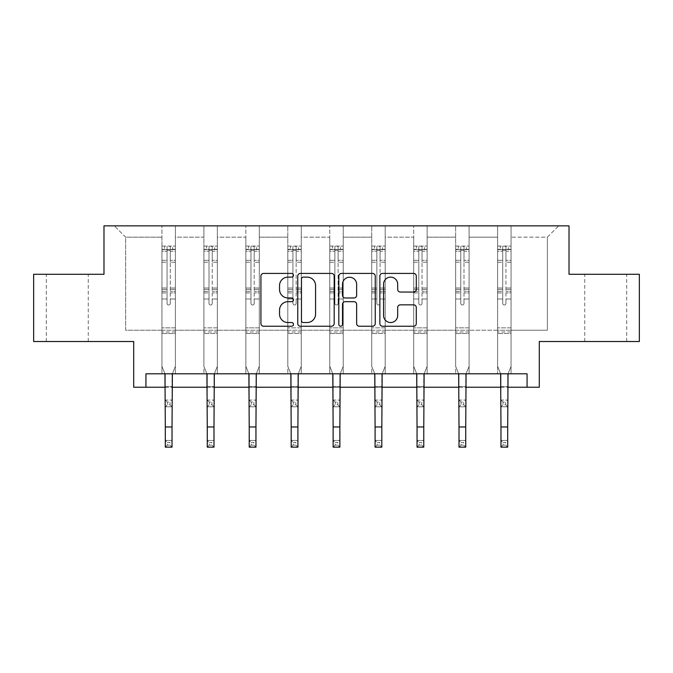 <?xml version="1.0" encoding="UTF-8"?>
<svg xmlns="http://www.w3.org/2000/svg" width="673" height="673" viewBox="0 0 673 673"><rect width="100%" height="100%" fill="white"/><g stroke="black" fill="none" stroke-linecap="round" stroke-linejoin="round"><path stroke-width="0.5" stroke-dasharray="3.37 2.52" d="M293.47 275.274A1.851 1.851 0 0 0 291.619 273.423L263.572 273.423A2.642 2.642 0 0 0 260.931 276.065L260.931 323.587A2.642 2.642 0 0 0 263.572 326.228L291.619 326.228A1.851 1.851 0 0 0 293.47 324.378A1.851 1.851 0 0 0 291.619 322.535L287.994 322.535A8.446 8.446 0 0 1 279.539 314.081L279.539 310.127A8.446 8.446 0 0 1 287.994 301.672L291.619 301.672A1.851 1.851 0 0 0 293.47 299.83A1.851 1.851 0 0 0 291.619 297.979L287.994 297.979A8.446 8.446 0 0 1 279.539 289.533L279.539 285.571A8.446 8.446 0 0 1 287.994 277.125L291.619 277.125A1.851 1.851 0 0 0 293.47 275.274M605.734 274.273L584.753 274.273L605.734 274.273M605.734 341.514L584.753 341.514L605.734 341.514M67.266 274.273L88.247 274.273L67.266 274.273M67.266 341.514L88.247 341.514L67.266 341.514M527.06 387.236L527.06 373.793L527.06 387.236L539.3 387.236L539.3 341.514L639.35 341.514L639.35 274.273L569.013 274.273L569.013 225.859L103.987 225.859L103.987 274.273L33.65 274.273L33.65 341.514L133.7 341.514L133.7 387.236L145.94 387.236L145.94 373.793L527.06 373.793L145.94 373.793L527.06 373.793L527.06 387.236L145.94 387.236L145.94 373.793L145.94 387.236M511.059 330.216L511.059 237.157L547.368 237.157L558.666 225.859L511.059 225.859L558.666 225.859L547.368 237.157L511.059 237.157L511.059 225.859L511.059 373.793L497.608 373.793L511.059 373.793L497.608 373.793L511.059 373.793L511.059 225.859L469.098 225.859L511.059 225.859L511.059 330.216L547.368 330.216L547.368 237.157L547.368 330.216L511.059 330.216L511.059 373.793L511.059 330.216L469.098 330.216L497.608 330.216L497.608 237.157L497.608 330.216L511.059 330.216M455.646 225.859L469.098 225.859L469.098 373.793L455.646 373.793L469.098 373.793L455.646 373.793L469.098 373.793L469.098 225.859L427.136 225.859L455.646 225.859L455.646 373.793L455.646 225.859L455.646 330.216L427.136 330.216L455.646 330.216L455.646 237.157L427.136 237.157L427.136 330.216L427.136 225.859L427.136 373.793L413.693 373.793L427.136 373.793L413.693 373.793L427.136 373.793L427.136 225.859L385.183 225.859L427.136 225.859L427.136 237.157L455.646 237.157L455.646 225.859M371.732 225.859L385.183 225.859L385.183 373.793L371.732 373.793L385.183 373.793L371.732 373.793L385.183 373.793L385.183 225.859L343.222 225.859L371.732 225.859L371.732 373.793L371.732 225.859L371.732 330.216L343.222 330.216L371.732 330.216L371.732 237.157L343.222 237.157L343.222 330.216L343.222 225.859L343.222 373.793L329.778 373.793L343.222 373.793L329.778 373.793L343.222 373.793L343.222 225.859L301.268 225.859L343.222 225.859L343.222 237.157L371.732 237.157L371.732 225.859M287.817 225.859L301.268 225.859L301.268 373.793L287.817 373.793L301.268 373.793L287.817 373.793L301.268 373.793L301.268 225.859L259.307 225.859L287.817 225.859L287.817 373.793L287.817 225.859L287.817 330.216L259.307 330.216L287.817 330.216L287.817 237.157L259.307 237.157L259.307 330.216L259.307 225.859L259.307 373.793L245.864 373.793L259.307 373.793L245.864 373.793L259.307 373.793L259.307 225.859L217.354 225.859L259.307 225.859L259.307 237.157L287.817 237.157L287.817 225.859M203.902 225.859L217.354 225.859L217.354 373.793L203.902 373.793L217.354 373.793L203.902 373.793L217.354 373.793L217.354 225.859L175.392 225.859L203.902 225.859L203.902 373.793L203.902 225.859L203.902 330.216L175.392 330.216L203.902 330.216L203.902 237.157L175.392 237.157L175.392 330.216L175.392 225.859L175.392 373.793L161.941 373.793L175.392 373.793L161.941 373.793L175.392 373.793L175.392 225.859L114.334 225.859L175.392 225.859L175.392 237.157L203.902 237.157L203.902 225.859M497.608 237.157L469.098 237.157L469.098 330.216L469.098 225.859L469.098 237.157L497.608 237.157L497.608 225.859L497.608 373.793L497.608 237.157M413.693 237.157L413.693 330.216L385.183 330.216L413.693 330.216L413.693 237.157L385.183 237.157L385.183 330.216L385.183 225.859L385.183 237.157L413.693 237.157L413.693 225.859L413.693 373.793L413.693 237.157M329.778 237.157L329.778 330.216L301.268 330.216L329.778 330.216L329.778 237.157L301.268 237.157L301.268 330.216L301.268 225.859L301.268 237.157L329.778 237.157L329.778 225.859L329.778 373.793L329.778 237.157M245.864 237.157L245.864 330.216L217.354 330.216L245.864 330.216L245.864 237.157L217.354 237.157L217.354 330.216L217.354 225.859L217.354 237.157L245.864 237.157L245.864 225.859L245.864 373.793L245.864 237.157M161.941 237.157L161.941 330.216L125.632 330.216L125.632 237.157L161.941 237.157L125.632 237.157L114.334 225.859L125.632 237.157L125.632 330.216L161.941 330.216L161.941 225.859L161.941 373.793L161.941 237.157M165.306 387.236L172.027 387.236M207.267 387.236L213.989 387.236M249.22 387.236L255.95 387.236M291.182 387.236L297.903 387.236M333.135 387.236L339.865 387.236M375.097 387.236L381.818 387.236M417.05 387.236L423.78 387.236M459.011 387.236L465.733 387.236M500.973 387.236L507.694 387.236M455.646 330.216L469.098 330.216L469.098 373.793L469.098 330.216L455.646 330.216L455.646 373.793L455.646 330.216M413.693 330.216L427.136 330.216L427.136 373.793L427.136 330.216L413.693 330.216L413.693 373.793L413.693 330.216M371.732 330.216L385.183 330.216L385.183 373.793L385.183 330.216L371.732 330.216L371.732 373.793L371.732 330.216M329.778 330.216L343.222 330.216L343.222 373.793L343.222 330.216L329.778 330.216L329.778 373.793L329.778 330.216M287.817 330.216L301.268 330.216L301.268 373.793L301.268 330.216L287.817 330.216L287.817 373.793L287.817 330.216M245.864 330.216L259.307 330.216L259.307 373.793L259.307 330.216L245.864 330.216L245.864 373.793L245.864 330.216M203.902 330.216L217.354 330.216L217.354 373.793L217.354 330.216L203.902 330.216L203.902 373.793L203.902 330.216M161.941 330.216L175.392 330.216L175.392 373.793L175.392 330.216L161.941 330.216L161.941 373.793L161.941 330.216M497.608 330.216L497.608 373.793L497.608 330.216M334.187 323.587L334.187 276.065A2.642 2.642 0 0 0 331.553 273.423L300.394 273.423A2.642 2.642 0 0 0 297.76 276.065L297.76 323.587A2.642 2.642 0 0 0 300.394 326.228L331.553 326.228A2.642 2.642 0 0 0 334.187 323.587M303.304 277.125A1.851 1.851 0 0 0 301.454 278.967L301.454 320.685A1.851 1.851 0 0 0 303.304 322.535L307.132 322.535A8.446 8.446 0 0 0 315.578 314.081L315.578 285.571A8.446 8.446 0 0 0 307.132 277.125L303.304 277.125M341.447 273.423L372.606 273.423A2.642 2.642 0 0 1 375.24 276.065L375.24 323.587A2.642 2.642 0 0 1 372.606 326.228L359.273 326.228A2.642 2.642 0 0 1 356.631 323.587L356.631 304.314A2.642 2.642 0 0 0 353.99 301.672L345.148 301.672A2.642 2.642 0 0 0 342.507 304.314L342.507 324.378A1.851 1.851 0 0 1 340.656 326.228A1.851 1.851 0 0 1 338.813 324.378L338.813 276.065A2.642 2.642 0 0 1 341.447 273.423M356.631 284.317A7.058 7.058 0 0 0 349.565 277.251A7.058 7.058 0 0 0 342.507 284.317L342.507 295.338A2.642 2.642 0 0 0 345.148 297.979L353.99 297.979A2.642 2.642 0 0 0 356.631 295.338L356.631 284.317M400.326 292.04L413.651 292.04A2.642 2.642 0 0 0 416.293 289.398L416.293 276.065A2.642 2.642 0 0 0 413.651 273.423L382.5 273.423A2.642 2.642 0 0 0 379.866 276.065L379.866 323.587A2.642 2.642 0 0 0 382.5 326.228L413.651 326.228A2.642 2.642 0 0 0 416.293 323.587L416.293 307.485A2.642 2.642 0 0 0 413.651 304.844L400.326 304.844A2.642 2.642 0 0 0 397.684 307.485L397.684 315.469A7.058 7.058 0 0 1 390.618 322.535A7.058 7.058 0 0 1 383.56 315.469L383.56 284.183A7.058 7.058 0 0 1 390.618 277.125A7.058 7.058 0 0 1 397.684 284.183L397.684 289.398A2.642 2.642 0 0 0 400.326 292.04M167.055 303.38A1.615 1.615 0 0 0 168.671 304.995A1.615 1.615 0 0 1 167.055 303.38L167.055 299.014L167.055 303.38A1.615 1.615 0 0 0 168.671 304.995A1.615 1.615 0 0 0 170.286 303.38A1.615 1.615 0 0 1 168.671 304.995A1.615 1.615 0 0 0 170.286 303.38L170.286 299.014L170.286 303.38A1.615 1.615 0 0 1 168.671 304.995A1.615 1.615 0 0 1 167.055 303.38L167.055 291.401L167.055 303.38M167.325 442.43L170.017 442.43L170.017 445.122L167.325 445.122L167.325 442.43L165.306 440.411L172.027 440.411L165.306 440.411L165.306 374.634L161.941 366.314L161.941 299.014L161.941 327.852L161.941 299.014L167.055 299.014L161.941 299.014L167.055 299.014L161.941 299.014L161.941 289.558L167.055 289.558L167.055 299.014L167.055 289.558L161.941 289.558L161.941 288.036L167.055 288.036L161.941 288.036L161.941 262.218L167.055 262.218L161.941 262.218L161.941 251.222L167.055 251.222L161.941 251.222L161.941 249.59L161.941 299.014L161.941 292.932L167.055 292.932L161.941 292.932L161.941 291.401L167.055 291.401L161.941 291.401L161.941 260.3L167.055 260.3L167.055 291.401L167.055 260.3L161.941 260.3L161.941 249.304L167.055 249.304L167.055 260.3L167.055 246.419L167.055 250.289L167.055 246.419L170.286 246.419L170.286 251.222L170.286 250.289L167.055 250.289L167.055 289.558L167.055 250.289L170.286 250.289L170.286 246.419L170.286 291.401L170.286 246.419L167.055 246.419L167.055 249.304L161.941 249.304L161.941 246.091L164.633 246.091L164.633 249.582L161.941 249.59L161.941 246.091L161.941 249.59L172.7 249.582L164.633 249.582L164.633 246.091L175.325 246.091L172.7 246.091L172.7 249.582L175.392 249.59L175.392 246.091L161.941 246.091L161.941 366.314L161.941 327.852L161.941 366.314L165.306 374.634L165.306 386.622L165.306 374.634L161.941 366.314L164.969 373.793M172.372 373.793L175.392 366.314L175.392 299.014L170.286 299.014L175.392 299.014L170.286 299.014L175.392 299.014L175.392 292.932L170.286 292.932L175.392 292.932L175.392 291.401L170.286 291.401L175.392 291.401L175.392 260.3L170.286 260.3L175.392 260.3L175.392 249.304L170.286 249.304L175.392 249.304L175.392 246.091L175.392 299.014L175.392 289.558L170.286 289.558L175.392 289.558L175.392 288.036L170.286 288.036L175.392 288.036L175.392 262.218L170.286 262.218L170.286 303.38L170.286 262.218L175.392 262.218L175.392 251.222L170.286 251.222L170.286 262.218L170.286 251.222L175.392 251.222L175.392 249.59L162.008 249.582L175.325 249.582L172.7 249.582L172.7 246.091L175.392 246.091L175.392 366.314L172.027 374.634L172.027 386.622L172.027 374.634L175.392 366.314L175.392 333.505L161.941 333.505L175.392 333.505L175.392 327.852L161.941 327.852L175.392 327.852L175.392 299.014L175.392 366.314L172.027 374.634L172.027 440.411L170.017 442.43M167.325 404.776L165.306 406.795L165.306 386.622L165.306 400.065L172.027 400.065L165.306 400.065L165.306 406.795L172.027 406.795L172.027 386.622L172.027 400.065L170.017 402.084L170.017 404.776L167.325 404.776L167.325 402.084L170.017 402.084M165.306 406.795L172.027 406.795L172.027 400.065M172.027 406.795L170.017 404.776M167.325 402.084L165.306 400.065M165.306 440.411L165.306 447.141L172.027 447.141L172.027 440.411M172.027 447.141L170.017 445.122M167.325 445.122L165.306 447.141M209.009 303.38A1.615 1.615 0 0 0 210.624 304.995A1.615 1.615 0 0 1 209.009 303.38L209.009 299.014L209.009 303.38A1.615 1.615 0 0 0 210.624 304.995A1.615 1.615 0 0 0 212.239 303.38A1.615 1.615 0 0 1 210.624 304.995A1.615 1.615 0 0 0 212.239 303.38L212.239 299.014L212.239 303.38A1.615 1.615 0 0 1 210.624 304.995A1.615 1.615 0 0 1 209.009 303.38L209.009 291.401L209.009 303.38M209.278 442.43L211.97 442.43L211.97 445.122L209.278 445.122L209.278 442.43L207.267 440.411L213.989 440.411L207.267 440.411L207.267 374.634L203.902 366.314L203.902 299.014L203.902 327.852L203.902 299.014L209.009 299.014L203.902 299.014L209.009 299.014L203.902 299.014L203.902 289.558L209.009 289.558L209.009 299.014L209.009 289.558L203.902 289.558L203.902 288.036L209.009 288.036L203.902 288.036L203.902 262.218L209.009 262.218L203.902 262.218L203.902 251.222L209.009 251.222L203.902 251.222L203.902 249.59L203.902 299.014L203.902 292.932L209.009 292.932L203.902 292.932L203.902 291.401L209.009 291.401L203.902 291.401L203.902 260.3L209.009 260.3L209.009 291.401L209.009 260.3L203.902 260.3L203.902 249.304L209.009 249.304L209.009 260.3L209.009 246.419L209.009 250.289L209.009 246.419L212.239 246.419L212.239 251.222L212.239 250.289L209.009 250.289L209.009 289.558L209.009 250.289L212.239 250.289L212.239 246.419L212.239 291.401L212.239 246.419L209.009 246.419L209.009 249.304L203.902 249.304L203.902 246.091L206.594 246.091L206.594 249.582L203.902 249.59L203.902 246.091L203.902 249.59L214.662 249.582L206.594 249.582L206.594 246.091L217.286 246.091L214.662 246.091L214.662 249.582L217.354 249.59L217.354 246.091L203.902 246.091L203.902 366.314L203.902 327.852L203.902 366.314L207.267 374.634L207.267 386.622L207.267 374.634L203.902 366.314L206.922 373.793M214.325 373.793L217.354 366.314L217.354 299.014L212.239 299.014L217.354 299.014L212.239 299.014L217.354 299.014L217.354 292.932L212.239 292.932L217.354 292.932L217.354 291.401L212.239 291.401L217.354 291.401L217.354 260.3L212.239 260.3L217.354 260.3L217.354 249.304L212.239 249.304L217.354 249.304L217.354 246.091L217.354 299.014L217.354 289.558L212.239 289.558L217.354 289.558L217.354 288.036L212.239 288.036L217.354 288.036L217.354 262.218L212.239 262.218L212.239 303.38L212.239 262.218L217.354 262.218L217.354 251.222L212.239 251.222L212.239 262.218L212.239 251.222L217.354 251.222L217.354 249.59L203.969 249.582L217.286 249.582L214.662 249.582L214.662 246.091L217.354 246.091L217.354 366.314L213.989 374.634L213.989 386.622L213.989 374.634L217.354 366.314L217.354 333.505L203.902 333.505L217.354 333.505L217.354 327.852L203.902 327.852L217.354 327.852L217.354 299.014L217.354 366.314L213.989 374.634L213.989 440.411L211.97 442.43M209.278 404.776L207.267 406.795L207.267 386.622L207.267 400.065L213.989 400.065L207.267 400.065L207.267 406.795L213.989 406.795L213.989 386.622L213.989 400.065L211.97 402.084L211.97 404.776L209.278 404.776L209.278 402.084L211.97 402.084M207.267 406.795L213.989 406.795L213.989 400.065M213.989 406.795L211.97 404.776M209.278 402.084L207.267 400.065M250.97 303.38A1.615 1.615 0 0 0 252.585 304.995A1.615 1.615 0 0 1 250.97 303.38L250.97 299.014L250.97 303.38A1.615 1.615 0 0 0 252.585 304.995A1.615 1.615 0 0 0 254.201 303.38A1.615 1.615 0 0 1 252.585 304.995A1.615 1.615 0 0 0 254.201 303.38L254.201 299.014L254.201 303.38A1.615 1.615 0 0 1 252.585 304.995A1.615 1.615 0 0 1 250.97 303.38L250.97 291.401L250.97 303.38M251.239 442.43L253.931 442.43L253.931 445.122L251.239 445.122L251.239 442.43L249.22 440.411L255.95 440.411L249.22 440.411L249.22 374.634L245.864 366.314L245.864 299.014L245.864 327.852L245.864 299.014L250.97 299.014L245.864 299.014L250.97 299.014L245.864 299.014L245.864 289.558L250.97 289.558L250.97 299.014L250.97 289.558L245.864 289.558L245.864 288.036L250.97 288.036L245.864 288.036L245.864 262.218L250.97 262.218L245.864 262.218L245.864 251.222L250.97 251.222L245.864 251.222L245.864 249.59L245.864 299.014L245.864 292.932L250.97 292.932L245.864 292.932L245.864 291.401L250.97 291.401L245.864 291.401L245.864 260.3L250.97 260.3L250.97 291.401L250.97 260.3L245.864 260.3L245.864 249.304L250.97 249.304L250.97 260.3L250.97 246.419L250.97 250.289L250.97 246.419L254.201 246.419L254.201 251.222L254.201 250.289L250.97 250.289L250.97 289.558L250.97 250.289L254.201 250.289L254.201 246.419L254.201 291.401L254.201 246.419L250.97 246.419L250.97 249.304L245.864 249.304L245.864 246.091L248.547 246.091L248.547 249.582L245.864 249.59L245.864 246.091L245.864 249.59L256.615 249.582L248.547 249.582L248.547 246.091L259.24 246.091L256.615 246.091L256.615 249.582L259.307 249.59L259.307 246.091L245.864 246.091L245.864 366.314L245.864 327.852L245.864 366.314L249.22 374.634L249.22 386.622L249.22 374.634L245.864 366.314L248.884 373.793M256.287 373.793L259.307 366.314L259.307 299.014L254.201 299.014L259.307 299.014L254.201 299.014L259.307 299.014L259.307 292.932L254.201 292.932L259.307 292.932L259.307 291.401L254.201 291.401L259.307 291.401L259.307 260.3L254.201 260.3L259.307 260.3L259.307 249.304L254.201 249.304L259.307 249.304L259.307 246.091L259.307 299.014L259.307 289.558L254.201 289.558L259.307 289.558L259.307 288.036L254.201 288.036L259.307 288.036L259.307 262.218L254.201 262.218L254.201 303.38L254.201 262.218L259.307 262.218L259.307 251.222L254.201 251.222L254.201 262.218L254.201 251.222L259.307 251.222L259.307 249.59L245.931 249.582L259.24 249.582L256.615 249.582L256.615 246.091L259.307 246.091L259.307 366.314L255.95 374.634L255.95 386.622L255.95 374.634L259.307 366.314L259.307 333.505L245.864 333.505L259.307 333.505L259.307 327.852L245.864 327.852L259.307 327.852L259.307 299.014L259.307 366.314L255.95 374.634L255.95 440.411L253.931 442.43M251.239 404.776L249.22 406.795L249.22 386.622L249.22 400.065L255.95 400.065L249.22 400.065L249.22 406.795L255.95 406.795L255.95 386.622L255.95 400.065L253.931 402.084L253.931 404.776L251.239 404.776L251.239 402.084L253.931 402.084M249.22 406.795L255.95 406.795L255.95 400.065M255.95 406.795L253.931 404.776M251.239 402.084L249.22 400.065M207.267 440.411L207.267 447.141L213.989 447.141L213.989 440.411M213.989 447.141L211.97 445.122M209.278 445.122L207.267 447.141M249.22 440.411L249.22 447.141L255.95 447.141L255.95 440.411M255.95 447.141L253.931 445.122M251.239 445.122L249.22 447.141M292.932 303.38A1.615 1.615 0 0 0 294.538 304.995A1.615 1.615 0 0 1 292.932 303.38L292.932 299.014L292.932 303.38A1.615 1.615 0 0 0 294.538 304.995A1.615 1.615 0 0 0 296.154 303.38A1.615 1.615 0 0 1 294.538 304.995A1.615 1.615 0 0 0 296.154 303.38L296.154 299.014L296.154 303.38A1.615 1.615 0 0 1 294.538 304.995A1.615 1.615 0 0 1 292.932 303.38L292.932 291.401L292.932 303.38M293.201 442.43L295.884 442.43L295.884 445.122L293.201 445.122L293.201 442.43L291.182 440.411L297.903 440.411L291.182 440.411L291.182 374.634L287.817 366.314L287.817 299.014L287.817 327.852L287.817 299.014L292.932 299.014L287.817 299.014L292.932 299.014L287.817 299.014L287.817 289.558L292.932 289.558L292.932 299.014L292.932 289.558L287.817 289.558L287.817 288.036L292.932 288.036L287.817 288.036L287.817 262.218L292.932 262.218L287.817 262.218L287.817 251.222L292.932 251.222L287.817 251.222L287.817 249.59L287.817 299.014L287.817 292.932L292.932 292.932L287.817 292.932L287.817 291.401L292.932 291.401L287.817 291.401L287.817 260.3L292.932 260.3L292.932 291.401L292.932 260.3L287.817 260.3L287.817 249.304L292.932 249.304L292.932 260.3L292.932 246.419L292.932 250.289L292.932 246.419L296.154 246.419L296.154 251.222L296.154 250.289L292.932 250.289L292.932 289.558L292.932 250.289L296.154 250.289L296.154 246.419L296.154 291.401L296.154 246.419L292.932 246.419L292.932 249.304L287.817 249.304L287.817 246.091L290.509 246.091L290.509 249.582L287.817 249.59L287.817 246.091L287.817 249.59L298.576 249.582L290.509 249.582L290.509 246.091L301.201 246.091L298.576 246.091L298.576 249.582L301.268 249.59L301.268 246.091L287.817 246.091L287.817 366.314L287.817 327.852L287.817 366.314L291.182 374.634L291.182 386.622L291.182 374.634L287.817 366.314L290.837 373.793M298.248 373.793L301.268 366.314L301.268 299.014L296.154 299.014L301.268 299.014L296.154 299.014L301.268 299.014L301.268 292.932L296.154 292.932L301.268 292.932L301.268 291.401L296.154 291.401L301.268 291.401L301.268 260.3L296.154 260.3L301.268 260.3L301.268 249.304L296.154 249.304L301.268 249.304L301.268 246.091L301.268 299.014L301.268 289.558L296.154 289.558L301.268 289.558L301.268 288.036L296.154 288.036L301.268 288.036L301.268 262.218L296.154 262.218L296.154 303.38L296.154 262.218L301.268 262.218L301.268 251.222L296.154 251.222L296.154 262.218L296.154 251.222L301.268 251.222L301.268 249.59L287.884 249.582L301.201 249.582L298.576 249.582L298.576 246.091L301.268 246.091L301.268 366.314L297.903 374.634L297.903 386.622L297.903 374.634L301.268 366.314L301.268 333.505L287.817 333.505L301.268 333.505L301.268 327.852L287.817 327.852L301.268 327.852L301.268 299.014L301.268 366.314L297.903 374.634L297.903 440.411L295.884 442.43M293.201 404.776L291.182 406.795L291.182 386.622L291.182 400.065L297.903 400.065L291.182 400.065L291.182 406.795L297.903 406.795L297.903 386.622L297.903 400.065L295.884 402.084L295.884 404.776L293.201 404.776L293.201 402.084L295.884 402.084M291.182 406.795L297.903 406.795L297.903 400.065M297.903 406.795L295.884 404.776M293.201 402.084L291.182 400.065M291.182 440.411L291.182 447.141L297.903 447.141L297.903 440.411M297.903 447.141L295.884 445.122M293.201 445.122L291.182 447.141M334.885 303.38A1.615 1.615 0 0 0 336.5 304.995A1.615 1.615 0 0 1 334.885 303.38L334.885 299.014L334.885 303.38A1.615 1.615 0 0 0 336.5 304.995A1.615 1.615 0 0 0 338.115 303.38A1.615 1.615 0 0 1 336.5 304.995A1.615 1.615 0 0 0 338.115 303.38L338.115 299.014L338.115 303.38A1.615 1.615 0 0 1 336.5 304.995A1.615 1.615 0 0 1 334.885 303.38L334.885 291.401L334.885 303.38M335.154 442.43L337.846 442.43L337.846 445.122L335.154 445.122L335.154 442.43L333.135 440.411L339.865 440.411L333.135 440.411L333.135 374.634L329.778 366.314L329.778 299.014L329.778 327.852L329.778 299.014L334.885 299.014L329.778 299.014L334.885 299.014L329.778 299.014L329.778 289.558L334.885 289.558L334.885 299.014L334.885 289.558L329.778 289.558L329.778 288.036L334.885 288.036L329.778 288.036L329.778 262.218L334.885 262.218L329.778 262.218L329.778 251.222L334.885 251.222L329.778 251.222L329.778 249.59L329.778 299.014L329.778 292.932L334.885 292.932L329.778 292.932L329.778 291.401L334.885 291.401L329.778 291.401L329.778 260.3L334.885 260.3L334.885 291.401L334.885 260.3L329.778 260.3L329.778 249.304L334.885 249.304L334.885 260.3L334.885 246.419L334.885 250.289L334.885 246.419L338.115 246.419L338.115 251.222L338.115 250.289L334.885 250.289L334.885 289.558L334.885 250.289L338.115 250.289L338.115 246.419L338.115 291.401L338.115 246.419L334.885 246.419L334.885 249.304L329.778 249.304L329.778 246.091L332.462 246.091L332.462 249.582L329.778 249.59L329.778 246.091L329.778 249.59L340.538 249.582L332.462 249.582L332.462 246.091L343.154 246.091L340.538 246.091L340.538 249.582L343.222 249.59L343.222 246.091L329.778 246.091L329.778 366.314L329.778 327.852L329.778 366.314L333.135 374.634L333.135 386.622L333.135 374.634L329.778 366.314L332.799 373.793M340.202 373.793L343.222 366.314L343.222 299.014L338.115 299.014L343.222 299.014L338.115 299.014L343.222 299.014L343.222 292.932L338.115 292.932L343.222 292.932L343.222 291.401L338.115 291.401L343.222 291.401L343.222 260.3L338.115 260.3L343.222 260.3L343.222 249.304L338.115 249.304L343.222 249.304L343.222 246.091L343.222 299.014L343.222 289.558L338.115 289.558L343.222 289.558L343.222 288.036L338.115 288.036L343.222 288.036L343.222 262.218L338.115 262.218L338.115 303.38L338.115 262.218L343.222 262.218L343.222 251.222L338.115 251.222L338.115 262.218L338.115 251.222L343.222 251.222L343.222 249.59L329.846 249.582L343.154 249.582L340.538 249.582L340.538 246.091L343.222 246.091L343.222 366.314L339.865 374.634L339.865 386.622L339.865 374.634L343.222 366.314L343.222 333.505L329.778 333.505L343.222 333.505L343.222 327.852L329.778 327.852L343.222 327.852L343.222 299.014L343.222 366.314L339.865 374.634L339.865 440.411L337.846 442.43M335.154 404.776L333.135 406.795L333.135 386.622L333.135 400.065L339.865 400.065L333.135 400.065L333.135 406.795L339.865 406.795L339.865 386.622L339.865 400.065L337.846 402.084L337.846 404.776L335.154 404.776L335.154 402.084L337.846 402.084M333.135 406.795L339.865 406.795L339.865 400.065M339.865 406.795L337.846 404.776M335.154 402.084L333.135 400.065M333.135 440.411L333.135 447.141L339.865 447.141L339.865 440.411M339.865 447.141L337.846 445.122M335.154 445.122L333.135 447.141M376.846 303.38A1.615 1.615 0 0 0 378.462 304.995A1.615 1.615 0 0 1 376.846 303.38L376.846 299.014L376.846 303.38A1.615 1.615 0 0 0 378.462 304.995A1.615 1.615 0 0 0 380.068 303.38A1.615 1.615 0 0 1 378.462 304.995A1.615 1.615 0 0 0 380.068 303.38L380.068 299.014L380.068 303.38A1.615 1.615 0 0 1 378.462 304.995A1.615 1.615 0 0 1 376.846 303.38L376.846 291.401L376.846 303.38M377.116 442.43L379.799 442.43L379.799 445.122L377.116 445.122L377.116 442.43L375.097 440.411L381.818 440.411L375.097 440.411L375.097 374.634L371.732 366.314L371.732 299.014L371.732 327.852L371.732 299.014L376.846 299.014L371.732 299.014L376.846 299.014L371.732 299.014L371.732 289.558L376.846 289.558L376.846 299.014L376.846 289.558L371.732 289.558L371.732 288.036L376.846 288.036L371.732 288.036L371.732 262.218L376.846 262.218L371.732 262.218L371.732 251.222L376.846 251.222L371.732 251.222L371.732 249.59L371.732 299.014L371.732 292.932L376.846 292.932L371.732 292.932L371.732 291.401L376.846 291.401L371.732 291.401L371.732 260.3L376.846 260.3L376.846 291.401L376.846 260.3L371.732 260.3L371.732 249.304L376.846 249.304L376.846 260.3L376.846 246.419L376.846 250.289L376.846 246.419L380.068 246.419L380.068 251.222L380.068 250.289L376.846 250.289L376.846 289.558L376.846 250.289L380.068 250.289L380.068 246.419L380.068 291.401L380.068 246.419L376.846 246.419L376.846 249.304L371.732 249.304L371.732 246.091L374.424 246.091L374.424 249.582L371.732 249.59L371.732 246.091L371.732 249.59L382.491 249.582L374.424 249.582L374.424 246.091L385.116 246.091L382.491 246.091L382.491 249.582L385.183 249.59L385.183 246.091L371.732 246.091L371.732 366.314L371.732 327.852L371.732 366.314L375.097 374.634L375.097 386.622L375.097 374.634L371.732 366.314L374.752 373.793M382.163 373.793L385.183 366.314L385.183 299.014L380.068 299.014L385.183 299.014L380.068 299.014L385.183 299.014L385.183 292.932L380.068 292.932L385.183 292.932L385.183 291.401L380.068 291.401L385.183 291.401L385.183 260.3L380.068 260.3L385.183 260.3L385.183 249.304L380.068 249.304L385.183 249.304L385.183 246.091L385.183 299.014L385.183 289.558L380.068 289.558L385.183 289.558L385.183 288.036L380.068 288.036L385.183 288.036L385.183 262.218L380.068 262.218L380.068 303.38L380.068 262.218L385.183 262.218L385.183 251.222L380.068 251.222L380.068 262.218L380.068 251.222L385.183 251.222L385.183 249.59L371.799 249.582L385.116 249.582L382.491 249.582L382.491 246.091L385.183 246.091L385.183 366.314L381.818 374.634L381.818 386.622L381.818 374.634L385.183 366.314L385.183 333.505L371.732 333.505L385.183 333.505L385.183 327.852L371.732 327.852L385.183 327.852L385.183 299.014L385.183 366.314L381.818 374.634L381.818 440.411L379.799 442.43M377.116 404.776L375.097 406.795L375.097 386.622L375.097 400.065L381.818 400.065L375.097 400.065L375.097 406.795L381.818 406.795L381.818 386.622L381.818 400.065L379.799 402.084L379.799 404.776L377.116 404.776L377.116 402.084L379.799 402.084M375.097 406.795L381.818 406.795L381.818 400.065M381.818 406.795L379.799 404.776M377.116 402.084L375.097 400.065M375.097 440.411L375.097 447.141L381.818 447.141L381.818 440.411M381.818 447.141L379.799 445.122M377.116 445.122L375.097 447.141M418.799 303.38A1.615 1.615 0 0 0 420.415 304.995A1.615 1.615 0 0 1 418.799 303.38L418.799 299.014L418.799 303.38A1.615 1.615 0 0 0 420.415 304.995A1.615 1.615 0 0 0 422.03 303.38A1.615 1.615 0 0 1 420.415 304.995A1.615 1.615 0 0 0 422.03 303.38L422.03 299.014L422.03 303.38A1.615 1.615 0 0 1 420.415 304.995A1.615 1.615 0 0 1 418.799 303.38L418.799 291.401L418.799 303.38M419.069 442.43L421.761 442.43L421.761 445.122L419.069 445.122L419.069 442.43L417.05 440.411L423.78 440.411L417.05 440.411L417.05 374.634L413.693 366.314L413.693 299.014L413.693 327.852L413.693 299.014L418.799 299.014L413.693 299.014L418.799 299.014L413.693 299.014L413.693 289.558L418.799 289.558L418.799 299.014L418.799 289.558L413.693 289.558L413.693 288.036L418.799 288.036L413.693 288.036L413.693 262.218L418.799 262.218L413.693 262.218L413.693 251.222L418.799 251.222L413.693 251.222L413.693 249.59L413.693 299.014L413.693 292.932L418.799 292.932L413.693 292.932L413.693 291.401L418.799 291.401L413.693 291.401L413.693 260.3L418.799 260.3L418.799 291.401L418.799 260.3L413.693 260.3L413.693 249.304L418.799 249.304L418.799 260.3L418.799 246.419L418.799 250.289L418.799 246.419L422.03 246.419L422.03 251.222L422.03 250.289L418.799 250.289L418.799 289.558L418.799 250.289L422.03 250.289L422.03 246.419L422.03 291.401L422.03 246.419L418.799 246.419L418.799 249.304L413.693 249.304L413.693 246.091L416.385 246.091L416.385 249.582L413.693 249.59L413.693 246.091L413.693 249.59L424.453 249.582L416.385 249.582L416.385 246.091L427.069 246.091L424.453 246.091L424.453 249.582L427.136 249.59L427.136 246.091L413.693 246.091L413.693 366.314L413.693 327.852L413.693 366.314L417.05 374.634L417.05 386.622L417.05 374.634L413.693 366.314L416.713 373.793M424.116 373.793L427.136 366.314L427.136 299.014L422.03 299.014L427.136 299.014L422.03 299.014L427.136 299.014L427.136 292.932L422.03 292.932L427.136 292.932L427.136 291.401L422.03 291.401L427.136 291.401L427.136 260.3L422.03 260.3L427.136 260.3L427.136 249.304L422.03 249.304L427.136 249.304L427.136 246.091L427.136 299.014L427.136 289.558L422.03 289.558L427.136 289.558L427.136 288.036L422.03 288.036L427.136 288.036L427.136 262.218L422.03 262.218L422.03 303.38L422.03 262.218L427.136 262.218L427.136 251.222L422.03 251.222L422.03 262.218L422.03 251.222L427.136 251.222L427.136 249.59L413.76 249.582L427.069 249.582L424.453 249.582L424.453 246.091L427.136 246.091L427.136 366.314L423.78 374.634L423.78 386.622L423.78 374.634L427.136 366.314L427.136 333.505L413.693 333.505L427.136 333.505L427.136 327.852L413.693 327.852L427.136 327.852L427.136 299.014L427.136 366.314L423.78 374.634L423.78 440.411L421.761 442.43M419.069 404.776L417.05 406.795L417.05 386.622L417.05 400.065L423.78 400.065L417.05 400.065L417.05 406.795L423.78 406.795L423.78 386.622L423.78 400.065L421.761 402.084L421.761 404.776L419.069 404.776L419.069 402.084L421.761 402.084M417.05 406.795L423.78 406.795L423.78 400.065M423.78 406.795L421.761 404.776M419.069 402.084L417.05 400.065M417.05 440.411L417.05 447.141L423.78 447.141L423.78 440.411M423.78 447.141L421.761 445.122M419.069 445.122L417.05 447.141M460.761 303.38A1.615 1.615 0 0 0 462.376 304.995A1.615 1.615 0 0 1 460.761 303.38L460.761 299.014L460.761 303.38A1.615 1.615 0 0 0 462.376 304.995A1.615 1.615 0 0 0 463.991 303.38A1.615 1.615 0 0 1 462.376 304.995A1.615 1.615 0 0 0 463.991 303.38L463.991 299.014L463.991 303.38A1.615 1.615 0 0 1 462.376 304.995A1.615 1.615 0 0 1 460.761 303.38L460.761 291.401L460.761 303.38M461.03 442.43L463.722 442.43L463.722 445.122L461.03 445.122L461.03 442.43L459.011 440.411L465.733 440.411L459.011 440.411L459.011 374.634L455.646 366.314L455.646 299.014L455.646 327.852L455.646 299.014L460.761 299.014L455.646 299.014L460.761 299.014L455.646 299.014L455.646 289.558L460.761 289.558L460.761 299.014L460.761 289.558L455.646 289.558L455.646 288.036L460.761 288.036L455.646 288.036L455.646 262.218L460.761 262.218L455.646 262.218L455.646 251.222L460.761 251.222L455.646 251.222L455.646 249.59L455.646 299.014L455.646 292.932L460.761 292.932L455.646 292.932L455.646 291.401L460.761 291.401L455.646 291.401L455.646 260.3L460.761 260.3L460.761 291.401L460.761 260.3L455.646 260.3L455.646 249.304L460.761 249.304L460.761 260.3L460.761 246.419L460.761 250.289L460.761 246.419L463.991 246.419L463.991 251.222L463.991 250.289L460.761 250.289L460.761 289.558L460.761 250.289L463.991 250.289L463.991 246.419L463.991 291.401L463.991 246.419L460.761 246.419L460.761 249.304L455.646 249.304L455.646 246.091L458.338 246.091L458.338 249.582L455.646 249.59L455.646 246.091L455.646 249.59L466.406 249.582L458.338 249.582L458.338 246.091L469.031 246.091L466.406 246.091L466.406 249.582L469.098 249.59L469.098 246.091L455.646 246.091L455.646 366.314L455.646 327.852L455.646 366.314L459.011 374.634L459.011 386.622L459.011 374.634L455.646 366.314L458.675 373.793M466.078 373.793L469.098 366.314L469.098 299.014L463.991 299.014L469.098 299.014L463.991 299.014L469.098 299.014L469.098 292.932L463.991 292.932L469.098 292.932L469.098 291.401L463.991 291.401L469.098 291.401L469.098 260.3L463.991 260.3L469.098 260.3L469.098 249.304L463.991 249.304L469.098 249.304L469.098 246.091L469.098 299.014L469.098 289.558L463.991 289.558L469.098 289.558L469.098 288.036L463.991 288.036L469.098 288.036L469.098 262.218L463.991 262.218L463.991 303.38L463.991 262.218L469.098 262.218L469.098 251.222L463.991 251.222L463.991 262.218L463.991 251.222L469.098 251.222L469.098 249.59L455.714 249.582L469.031 249.582L466.406 249.582L466.406 246.091L469.098 246.091L469.098 366.314L465.733 374.634L465.733 386.622L465.733 374.634L469.098 366.314L469.098 333.505L455.646 333.505L469.098 333.505L469.098 327.852L455.646 327.852L469.098 327.852L469.098 299.014L469.098 366.314L465.733 374.634L465.733 440.411L463.722 442.43M461.03 404.776L459.011 406.795L459.011 386.622L459.011 400.065L465.733 400.065L459.011 400.065L459.011 406.795L465.733 406.795L465.733 386.622L465.733 400.065L463.722 402.084L463.722 404.776L461.03 404.776L461.03 402.084L463.722 402.084M459.011 406.795L465.733 406.795L465.733 400.065M465.733 406.795L463.722 404.776M461.03 402.084L459.011 400.065M459.011 440.411L459.011 447.141L465.733 447.141L465.733 440.411M465.733 447.141L463.722 445.122M461.03 445.122L459.011 447.141M502.714 303.38A1.615 1.615 0 0 0 504.329 304.995A1.615 1.615 0 0 1 502.714 303.38L502.714 299.014L502.714 303.38A1.615 1.615 0 0 0 504.329 304.995A1.615 1.615 0 0 0 505.945 303.38A1.615 1.615 0 0 1 504.329 304.995A1.615 1.615 0 0 0 505.945 303.38L505.945 299.014L505.945 303.38A1.615 1.615 0 0 1 504.329 304.995A1.615 1.615 0 0 1 502.714 303.38L502.714 291.401L502.714 303.38M502.983 442.43L505.675 442.43L505.675 445.122L502.983 445.122L502.983 442.43L500.973 440.411L507.694 440.411L500.973 440.411L500.973 374.634L497.608 366.314L497.608 299.014L497.608 327.852L497.608 299.014L502.714 299.014L497.608 299.014L502.714 299.014L497.608 299.014L497.608 289.558L502.714 289.558L502.714 299.014L502.714 289.558L497.608 289.558L497.608 288.036L502.714 288.036L497.608 288.036L497.608 262.218L502.714 262.218L497.608 262.218L497.608 251.222L502.714 251.222L497.608 251.222L497.608 249.59L497.608 299.014L497.608 292.932L502.714 292.932L497.608 292.932L497.608 291.401L502.714 291.401L497.608 291.401L497.608 260.3L502.714 260.3L502.714 291.401L502.714 260.3L497.608 260.3L497.608 249.304L502.714 249.304L502.714 260.3L502.714 246.419L502.714 250.289L502.714 246.419L505.945 246.419L505.945 251.222L505.945 250.289L502.714 250.289L502.714 289.558L502.714 250.289L505.945 250.289L505.945 246.419L505.945 291.401L505.945 246.419L502.714 246.419L502.714 249.304L497.608 249.304L497.608 246.091L500.3 246.091L500.3 249.582L497.608 249.59L497.608 246.091L497.608 249.59L508.367 249.582L500.3 249.582L500.3 246.091L510.992 246.091L508.367 246.091L508.367 249.582L511.059 249.59L511.059 246.091L497.608 246.091L497.608 366.314L497.608 327.852L497.608 366.314L500.973 374.634L500.973 386.622L500.973 374.634L497.608 366.314L500.628 373.793M508.031 373.793L511.059 366.314L511.059 299.014L505.945 299.014L511.059 299.014L505.945 299.014L511.059 299.014L511.059 292.932L505.945 292.932L511.059 292.932L511.059 291.401L505.945 291.401L511.059 291.401L511.059 260.3L505.945 260.3L511.059 260.3L511.059 249.304L505.945 249.304L511.059 249.304L511.059 246.091L511.059 299.014L511.059 289.558L505.945 289.558L511.059 289.558L511.059 288.036L505.945 288.036L511.059 288.036L511.059 262.218L505.945 262.218L505.945 303.38L505.945 262.218L511.059 262.218L511.059 251.222L505.945 251.222L505.945 262.218L505.945 251.222L511.059 251.222L511.059 249.59L497.675 249.582L510.992 249.582L508.367 249.582L508.367 246.091L511.059 246.091L511.059 366.314L507.694 374.634L507.694 386.622L507.694 374.634L511.059 366.314L511.059 333.505L497.608 333.505L511.059 333.505L511.059 327.852L497.608 327.852L511.059 327.852L511.059 299.014L511.059 366.314L507.694 374.634L507.694 440.411L505.675 442.43M502.983 404.776L500.973 406.795L500.973 386.622L500.973 400.065L507.694 400.065L500.973 400.065L500.973 406.795L507.694 406.795L507.694 386.622L507.694 400.065L505.675 402.084L505.675 404.776L502.983 404.776L502.983 402.084L505.675 402.084M500.973 406.795L507.694 406.795L507.694 400.065M507.694 406.795L505.675 404.776M502.983 402.084L500.973 400.065M500.973 440.411L500.973 447.141L507.694 447.141L507.694 440.411M507.694 447.141L505.675 445.122M502.983 445.122L500.973 447.141M165.306 386.622L172.027 386.622L165.306 386.622M175.392 331.982L161.941 331.982L175.392 331.982M165.306 426.968L172.027 426.968M207.267 386.622L213.989 386.622L207.267 386.622M217.354 331.982L203.902 331.982L217.354 331.982M249.22 386.622L255.95 386.622L249.22 386.622M259.307 331.982L245.864 331.982L259.307 331.982M207.267 426.968L213.989 426.968M249.22 426.968L255.95 426.968M291.182 386.622L297.903 386.622L291.182 386.622M301.268 331.982L287.817 331.982L301.268 331.982M291.182 426.968L297.903 426.968M333.135 386.622L339.865 386.622L333.135 386.622M343.222 331.982L329.778 331.982L343.222 331.982M333.135 426.968L339.865 426.968M375.097 386.622L381.818 386.622L375.097 386.622M385.183 331.982L371.732 331.982L385.183 331.982M375.097 426.968L381.818 426.968M417.05 386.622L423.78 386.622L417.05 386.622M427.136 331.982L413.693 331.982L427.136 331.982M417.05 426.968L423.78 426.968M459.011 386.622L465.733 386.622L459.011 386.622M469.098 331.982L455.646 331.982L469.098 331.982M459.011 426.968L465.733 426.968M500.973 386.622L507.694 386.622L500.973 386.622M511.059 331.982L497.608 331.982L511.059 331.982M500.973 426.968L507.694 426.968M584.753 341.514L584.753 274.273M46.294 341.514L46.294 274.273M88.247 341.514L88.247 274.273M626.706 341.514L626.706 274.273"/><path stroke-width="1.01" d="M293.47 275.274A1.851 1.851 0 0 0 291.619 273.423L263.572 273.423A2.642 2.642 0 0 0 260.931 276.065L260.931 323.587A2.642 2.642 0 0 0 263.572 326.228L291.619 326.228A1.851 1.851 0 0 0 293.47 324.378A1.851 1.851 0 0 0 291.619 322.535L287.994 322.535A8.446 8.446 0 0 1 279.539 314.081L279.539 310.127A8.446 8.446 0 0 1 287.994 301.672L291.619 301.672A1.851 1.851 0 0 0 293.47 299.83A1.851 1.851 0 0 0 291.619 297.979L287.994 297.979A8.446 8.446 0 0 1 279.539 289.533L279.539 285.571A8.446 8.446 0 0 1 287.994 277.125L291.619 277.125A1.851 1.851 0 0 0 293.47 275.274M145.94 387.236L145.94 373.793L527.06 373.793L527.06 387.236L539.3 387.236L539.3 341.514L639.35 341.514L639.35 274.273L569.013 274.273L569.013 225.859L103.987 225.859L103.987 274.273L33.65 274.273L33.65 341.514L133.7 341.514L133.7 387.236L165.306 387.236M413.651 292.04A2.642 2.642 0 0 0 416.293 289.398L416.293 276.065A2.642 2.642 0 0 0 413.651 273.423L382.5 273.423A2.642 2.642 0 0 0 379.866 276.065L379.866 323.587A2.642 2.642 0 0 0 382.5 326.228L413.651 326.228A2.642 2.642 0 0 0 416.293 323.587L416.293 307.485A2.642 2.642 0 0 0 413.651 304.844L400.326 304.844A2.642 2.642 0 0 0 397.684 307.485L397.684 315.469A7.058 7.058 0 0 1 390.618 322.535A7.058 7.058 0 0 1 383.56 315.469L383.56 284.183A7.058 7.058 0 0 1 390.618 277.125A7.058 7.058 0 0 1 397.684 284.183L397.684 289.398A2.642 2.642 0 0 0 400.326 292.04L413.651 292.04M334.187 276.065A2.642 2.642 0 0 0 331.553 273.423L300.394 273.423A2.642 2.642 0 0 0 297.76 276.065L297.76 323.587A2.642 2.642 0 0 0 300.394 326.228L331.553 326.228A2.642 2.642 0 0 0 334.187 323.587L334.187 276.065M341.447 273.423L372.606 273.423A2.642 2.642 0 0 1 375.24 276.065L375.24 323.587A2.642 2.642 0 0 1 372.606 326.228L359.273 326.228A2.642 2.642 0 0 1 356.631 323.587L356.631 304.314A2.642 2.642 0 0 0 353.99 301.672L345.148 301.672A2.642 2.642 0 0 0 342.507 304.314L342.507 324.378A1.851 1.851 0 0 1 340.656 326.228A1.851 1.851 0 0 1 338.813 324.378L338.813 276.065A2.642 2.642 0 0 1 341.447 273.423M172.027 387.236L207.267 387.236M213.989 387.236L249.22 387.236M255.95 387.236L291.182 387.236M297.903 387.236L333.135 387.236M339.865 387.236L375.097 387.236M381.818 387.236L417.05 387.236M423.78 387.236L459.011 387.236M465.733 387.236L500.973 387.236M507.694 387.236L527.06 387.236M303.304 277.125A1.851 1.851 0 0 0 301.454 278.967L301.454 320.685A1.851 1.851 0 0 0 303.304 322.535L307.132 322.535A8.446 8.446 0 0 0 315.578 314.081L315.578 285.571A8.446 8.446 0 0 0 307.132 277.125L303.304 277.125M356.631 284.317A7.058 7.058 0 0 0 349.565 277.251A7.058 7.058 0 0 0 342.507 284.317L342.507 295.338A2.642 2.642 0 0 0 345.148 297.979L353.99 297.979A2.642 2.642 0 0 0 356.631 295.338L356.631 284.317M164.969 373.793L165.306 426.968L172.027 426.968L172.372 373.793M165.306 426.968L165.306 447.141L172.027 447.141L172.027 426.968M206.922 373.793L207.267 426.968L213.989 426.968L214.325 373.793M207.267 426.968L207.267 447.141L213.989 447.141L213.989 426.968M248.884 373.793L249.22 426.968L255.95 426.968L256.287 373.793M249.22 426.968L249.22 447.141L255.95 447.141L255.95 426.968M290.837 373.793L291.182 426.968L297.903 426.968L298.248 373.793M291.182 426.968L291.182 447.141L297.903 447.141L297.903 426.968M332.799 373.793L333.135 426.968L339.865 426.968L340.202 373.793M333.135 426.968L333.135 447.141L339.865 447.141L339.865 426.968M374.752 373.793L375.097 426.968L381.818 426.968L382.163 373.793M375.097 426.968L375.097 447.141L381.818 447.141L381.818 426.968M416.713 373.793L417.05 426.968L423.78 426.968L424.116 373.793M417.05 426.968L417.05 447.141L423.78 447.141L423.78 426.968M458.675 373.793L459.011 426.968L465.733 426.968L466.078 373.793M459.011 426.968L459.011 447.141L465.733 447.141L465.733 426.968M500.628 373.793L500.973 426.968L507.694 426.968L508.031 373.793M500.973 426.968L500.973 447.141L507.694 447.141L507.694 426.968"/></g></svg>
